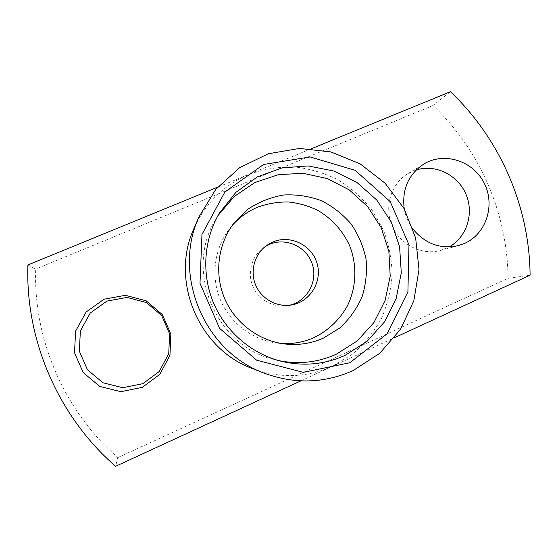 <?xml version="1.0" encoding="UTF-8"?>
<svg xmlns="http://www.w3.org/2000/svg" width="558" height="558" viewBox="0 0 558 558"><rect width="100%" height="100%" fill="white"/><g stroke="black" fill="none" stroke-linecap="round" stroke-linejoin="round"><path stroke-width="0.42" stroke-dasharray="2.79 2.09" d="M252.488 368.594C279.788 378.617 306.468 377.85 332.519 366.285L352.217 354.33C363.942 344.251 373.595 332.498 381.163 319.057C387.364 304.94 391.025 290.188 392.148 274.801C391.765 259.379 388.842 244.446 383.381 230.008L372.012 210.066C362.372 198.013 351.003 187.913 337.918 179.76C324.086 172.931 309.509 168.642 294.178 166.884C278.728 166.682 263.683 169.144 249.035 174.291C223.8 185.019 205.421 203.133 193.898 228.627M232.198 225.481L229.847 228.313C214.356 248.024 210.526 276.224 220.361 299.792C230.252 323.347 253.025 340.408 277.94 343.212L281.602 343.526M217.857 215.772L216.281 218.338C183.31 269.737 215.765 347.285 275.519 359.868L278.456 360.545M27.9 264.966L35.705 269.033C33.264 339.731 64.442 411.267 117.836 457.574L115.604 466.3M416.261 169.925L407.759 173.733C391.019 183.708 383.946 206.906 392.107 225.781C400.1 244.725 421.75 255.641 440.52 250.437L449.148 246.929M404.236 208.88C405.582 216.378 408.54 223.172 413.122 229.254M530.1 275.192L508.017 278.316C507.585 213.623 479.985 150.018 432.994 105.518L450.445 91.7M300.853 380.891L394.548 337.688M117.836 457.574L508.017 278.316M311.392 148.721L217.662 187.153M432.994 105.518L35.705 269.033M265.036 246.685L263.439 247.759C251.735 256.129 247.089 272.716 252.788 286.219C258.41 299.758 273.483 308.1 287.663 305.631L289.546 305.247M277.94 343.212L285.347 344.042M229.847 228.313L234.458 222.447M275.519 359.868L281.434 361.333M216.281 218.338L219.392 213.1M440.52 250.437L458.641 245.527M407.759 173.733L423.829 164.031M266.578 245.499L263.439 247.759M291.471 304.982L287.663 305.631"/><path stroke-width="0.84" d="M353.186 370.533L379.782 353.256L400.484 329.359L413.848 300.734L419.002 269.549L415.654 238.078L404.09 208.608L385.146 183.254L360.168 163.871L330.915 151.936L299.5 148.435L268.259 153.778L239.598 167.721L215.813 189.329L198.892 217.027C172.164 274.961 204.228 351.554 264.255 373.176C294.659 384.329 324.303 383.444 353.186 370.533M198.892 217.027L193.898 228.627C169.925 280.646 198.599 349.162 252.488 368.594L264.255 373.176M323.703 337.981L339.955 327.839C349.413 319.05 356.764 308.762 362.023 296.968C365.881 284.643 367.22 272.039 366.048 259.149C363.411 246.476 358.459 234.779 351.191 224.058C342.758 214.244 332.777 206.432 321.241 200.622C309.118 196.193 296.605 194.317 283.715 194.986C270.986 197.183 259.184 201.836 248.31 208.95L234.458 222.447C218.087 243.281 214.035 273.127 224.449 298.084C234.918 323.019 259.017 341.077 285.347 344.042C298.753 345.451 311.538 343.428 323.703 337.981M281.602 343.526C293.027 344.133 303.908 342.124 314.252 337.485C328.425 330.503 339.996 319.371 347.564 305.554C356.66 286.596 357.246 264.29 349.252 244.788C342.291 230.252 331.919 218.841 318.13 210.554C308.672 205.944 298.718 203.077 288.263 201.947C277.745 201.877 267.519 203.628 257.594 207.192C247.78 211.329 239.312 217.432 232.198 225.481M349.803 362.763L386.98 333.907L407.912 291.855L408.979 244.816L390.209 201.605L355.097 170.295L310.067 156.931L263.599 164.484L224.874 192.008L201.968 234.451L199.994 283.311L219.608 328.383L256.68 360.21L303.301 372.353L349.803 362.763M344.997 355.404L367.08 341.322L384.518 321.868L396.173 298.481L401.293 272.834L399.591 246.706L391.221 221.868L376.755 200.015L357.169 182.654L333.775 171.006L308.149 165.942L282.076 167.909L257.412 176.865L235.971 192.273L219.392 213.1C203.74 239.598 201.361 273.699 213.428 302.701C225.613 331.64 251.581 353.884 281.434 361.333C303.496 366.508 324.686 364.534 344.997 355.404M278.456 360.545C298.586 364.618 317.872 362.512 336.307 354.218L357.287 340.903L373.93 322.531L385.139 300.427L390.209 276.147L388.863 251.351L381.212 227.706L367.785 206.802L349.468 190.055L327.469 178.616L303.259 173.322L278.491 174.626L254.894 182.522L234.165 196.549L217.857 215.772M142.848 383.674L159.225 371.509L168.739 353.702L169.597 333.761L161.667 315.549L146.489 302.582L126.966 297.407L106.892 301.111L90.236 313.045L80.373 330.929L79.348 351.184L87.425 369.724L102.951 382.774L122.76 387.726L142.848 383.674M142.318 387.343L159.797 374.348L169.946 355.348L170.853 334.082L162.399 314.656L146.21 300.825L125.383 295.301L103.955 299.241L86.162 311.978L75.616 331.061L74.514 352.691L83.135 372.486L99.722 386.415L120.877 391.688L142.318 387.343M217.662 187.153L27.9 264.966C25.236 340.443 58.569 416.91 115.604 466.3L300.853 380.891M449.148 246.929C466.802 237.199 474.286 213.407 465.972 194.212C457.853 174.926 435.491 163.885 416.261 169.925M413.122 229.254C425.531 244.048 440.701 249.468 458.641 245.527L464.556 243.421C486.353 233.879 495.56 204.842 484.093 182.905C473.003 160.774 444.161 151.546 423.829 164.031C408.365 174.459 401.83 189.406 404.236 208.88M394.548 337.688L530.1 275.192C529.514 206.516 500.24 139.04 450.445 91.7L311.392 148.721M289.546 305.247C307.207 301.271 318.13 281.239 312.257 264.046C306.712 246.741 286.003 237.129 269.444 244.369L265.036 246.685M272.736 242.019C290.083 234.43 311.755 244.906 317.014 263.202C322.643 281.385 310.206 301.962 291.471 304.982C276.908 307.514 261.423 298.949 255.641 285.026C249.782 271.146 254.553 254.099 266.578 245.499L272.736 242.019"/></g></svg>
